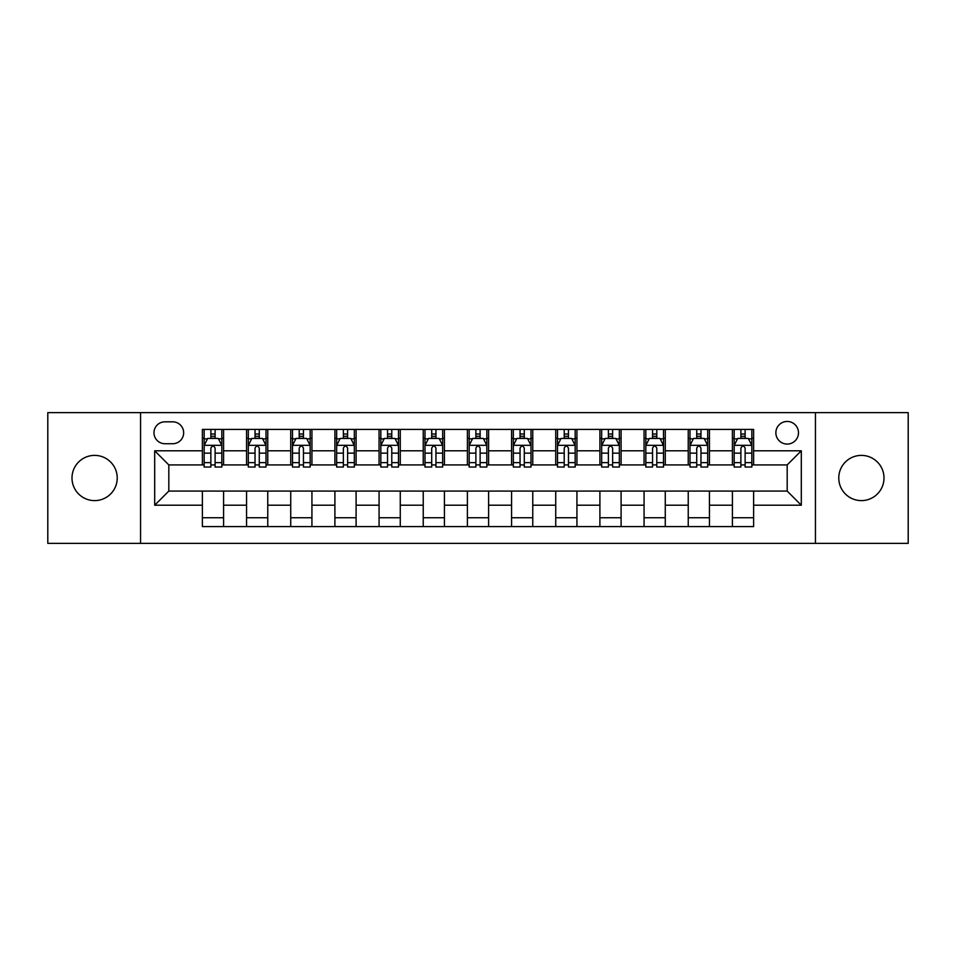 <?xml version="1.0" encoding="UTF-8"?>
<svg xmlns="http://www.w3.org/2000/svg" width="956" height="956" viewBox="0 0 956 956"><rect width="100%" height="100%" fill="white"/><g stroke="black" fill="none" stroke-linecap="round" stroke-linejoin="round"><path stroke-width="1.43" d="M861.38 455.391A22.609 22.609 0 0 0 838.77 478A22.609 22.609 0 0 0 861.38 500.609A22.609 22.609 0 0 0 884.001 478A22.609 22.609 0 0 0 861.38 455.391M94.62 455.391A22.609 22.609 0 0 0 71.999 478A22.609 22.609 0 0 0 94.62 500.609A22.609 22.609 0 0 0 117.23 478A22.609 22.609 0 0 0 94.62 455.391M787.182 421.465A11.305 11.305 0 0 0 775.866 432.769A11.305 11.305 0 0 0 787.182 444.074A11.305 11.305 0 0 0 798.487 432.769A11.305 11.305 0 0 0 787.182 421.465M815.444 543.366L908.2 543.366L908.2 412.634L815.444 412.634L815.444 543.366L140.556 543.366L140.556 412.634L47.8 412.634L47.8 543.366L140.556 543.366M164.934 443.727L172.713 443.727A10.958 10.958 0 0 0 183.66 432.769A10.958 10.958 0 0 0 172.713 421.823L164.934 421.823A10.958 10.958 0 0 0 153.976 432.769A10.958 10.958 0 0 0 164.934 443.727M815.444 412.634L140.556 412.634M202.385 505.21L154.693 505.21L154.693 450.79L202.385 450.79L202.385 464.927L168.818 464.927L168.818 491.073L202.385 491.073L202.385 526.589L753.615 526.589L753.615 491.073L787.182 491.073L787.182 464.927L753.615 464.927L753.615 450.79L801.307 450.79L801.307 505.21L753.615 505.21M753.615 450.79L753.615 429.411L202.385 429.411L202.385 450.79M732.416 429.411L732.416 464.927L734.172 464.927M740.888 464.927L745.13 464.927M751.846 464.927L753.615 464.927M732.416 464.927L707.679 464.927M688.236 429.411L688.236 464.927L690.005 464.927M696.721 464.927L700.963 464.927M688.236 464.927L663.512 464.927M644.069 429.411L644.069 464.927L645.838 464.927M652.554 464.927L656.796 464.927M644.069 464.927L619.345 464.927M599.902 429.411L599.902 464.927L601.671 464.927M608.386 464.927L612.629 464.927M599.902 464.927L575.165 464.927M555.735 429.411L555.735 464.927L557.503 464.927M564.219 464.927L568.462 464.927M555.735 464.927L530.998 464.927M511.568 429.411L511.568 464.927L513.336 464.927M520.052 464.927L524.294 464.927M511.568 464.927L486.831 464.927M467.4 429.411L467.4 464.927L469.169 464.927M475.885 464.927L480.115 464.927M467.4 464.927L442.664 464.927M423.233 429.411L423.233 464.927L425.002 464.927M431.706 464.927L435.948 464.927M423.233 464.927L398.497 464.927M379.066 429.411L379.066 464.927L380.835 464.927M387.539 464.927L391.781 464.927M379.066 464.927L354.329 464.927M334.899 429.411L334.899 464.927L336.655 464.927M343.371 464.927L347.614 464.927M334.899 464.927L310.162 464.927M290.732 429.411L290.732 464.927L292.488 464.927M299.204 464.927L303.446 464.927M290.732 464.927L265.995 464.927M246.552 429.411L246.552 464.927L248.321 464.927M255.037 464.927L259.279 464.927M246.552 464.927L221.828 464.927M202.385 464.927L204.154 464.927M210.87 464.927L215.112 464.927M202.385 491.073L223.584 491.073L223.584 526.589M753.615 491.073L223.584 491.073M223.584 429.411L223.584 464.927M202.385 438.254L204.154 438.254M210.87 438.254L215.112 438.254M221.828 438.254L223.584 438.254M202.385 517.746L223.584 517.746M246.552 491.073L246.552 526.589M267.764 429.411L267.764 464.927M246.552 438.254L248.321 438.254M255.037 438.254L259.279 438.254M265.995 438.254L267.764 438.254M267.764 491.073L267.764 526.589M246.552 517.746L267.764 517.746M290.732 491.073L290.732 526.589M311.931 491.073L311.931 526.589M290.732 517.746L311.931 517.746M311.931 429.411L311.931 464.927M290.732 438.254L292.488 438.254M299.204 438.254L303.446 438.254M310.162 438.254L311.931 438.254M334.899 491.073L334.899 526.589M356.098 491.073L356.098 526.589M334.899 517.746L356.098 517.746M356.098 429.411L356.098 464.927M334.899 438.254L336.655 438.254M343.371 438.254L347.614 438.254M354.329 438.254L356.098 438.254M379.066 491.073L379.066 526.589M400.265 491.073L400.265 526.589M379.066 517.746L400.265 517.746M400.265 429.411L400.265 464.927M379.066 438.254L380.835 438.254M387.539 438.254L391.781 438.254M398.497 438.254L400.265 438.254M423.233 491.073L423.233 526.589M444.432 491.073L444.432 526.589M423.233 517.746L444.432 517.746M444.432 429.411L444.432 464.927M423.233 438.254L425.002 438.254M431.706 438.254L435.948 438.254M442.664 438.254L444.432 438.254M467.4 491.073L467.4 526.589M488.6 491.073L488.6 526.589M467.4 517.746L488.6 517.746M488.6 429.411L488.6 464.927M467.4 438.254L469.169 438.254M475.885 438.254L480.115 438.254M486.831 438.254L488.6 438.254M511.568 491.073L511.568 526.589M532.767 491.073L532.767 526.589M511.568 517.746L532.767 517.746M532.767 429.411L532.767 464.927M511.568 438.254L513.336 438.254M520.052 438.254L524.294 438.254M530.998 438.254L532.767 438.254M555.735 491.073L555.735 526.589M576.934 491.073L576.934 526.589M555.735 517.746L576.934 517.746M576.934 429.411L576.934 464.927M555.735 438.254L557.503 438.254M564.219 438.254L568.462 438.254M575.165 438.254L576.934 438.254M599.902 491.073L599.902 526.589M621.101 491.073L621.101 526.589M599.902 517.746L621.101 517.746M621.101 429.411L621.101 464.927M599.902 438.254L601.671 438.254M608.386 438.254L612.629 438.254M619.345 438.254L621.101 438.254M644.069 491.073L644.069 526.589M665.268 491.073L665.268 526.589M644.069 517.746L665.268 517.746M665.268 429.411L665.268 464.927M644.069 438.254L645.838 438.254M652.554 438.254L656.796 438.254M663.512 438.254L665.268 438.254M688.236 491.073L688.236 526.589M709.448 491.073L709.448 526.589M688.236 517.746L709.448 517.746M709.448 429.411L709.448 464.927M688.236 438.254L690.005 438.254M696.721 438.254L700.963 438.254M707.679 438.254L709.448 438.254M732.416 491.073L732.416 526.589M732.416 517.746L753.615 517.746M732.416 438.254L734.172 438.254M740.888 438.254L745.13 438.254M751.846 438.254L753.615 438.254M168.818 464.927L154.693 450.79M168.818 491.073L154.693 505.21M801.307 450.79L787.182 464.927M801.307 505.21L787.182 491.073M215.112 434.012L210.87 434.012M221.828 462.62L215.112 462.62L215.112 467.042L221.828 467.042L221.828 445.496L218.291 438.422L207.691 438.422L204.154 445.496L204.154 467.042L210.87 467.042L210.87 462.62L204.154 462.62M204.154 445.496L204.154 429.411M221.828 445.496L221.828 429.411M210.87 438.422L210.87 429.411M215.112 429.411L215.112 438.422M215.112 462.62L215.112 448.137C213.702 445.424 212.28 445.424 210.87 448.137L210.87 462.62M259.279 434.012L255.037 434.012M265.995 462.62L259.279 462.62L259.279 467.042L265.995 467.042L265.995 445.496L262.458 438.422L251.858 438.422L248.321 445.496L248.321 467.042L255.037 467.042L255.037 462.62L248.321 462.62M248.321 445.496L248.321 429.411M265.995 445.496L265.995 429.411M255.037 438.422L255.037 429.411M259.279 429.411L259.279 438.422M259.279 462.62L259.279 448.137C257.869 445.424 256.459 445.424 255.037 448.137L255.037 462.62M303.446 434.012L299.204 434.012M310.162 462.62L303.446 462.62L303.446 467.042L310.162 467.042L310.162 445.496L306.625 438.422L296.025 438.422L292.488 445.496L292.488 467.042L299.204 467.042L299.204 462.62L292.488 462.62M292.488 445.496L292.488 429.411M310.162 445.496L310.162 429.411M299.204 438.422L299.204 429.411M303.446 429.411L303.446 438.422M303.446 462.62L303.446 448.137C302.036 445.424 300.626 445.424 299.204 448.137L299.204 462.62M347.614 434.012L343.371 434.012M354.329 462.62L347.614 462.62L347.614 467.042L354.329 467.042L354.329 445.496L350.792 438.422L340.193 438.422L336.655 445.496L336.655 467.042L343.371 467.042L343.371 462.62L336.655 462.62M336.655 445.496L336.655 429.411M354.329 445.496L354.329 429.411M343.371 438.422L343.371 429.411M347.614 429.411L347.614 438.422M347.614 462.62L347.614 448.137C346.203 445.424 344.793 445.424 343.371 448.137L343.371 462.62M391.781 434.012L387.539 434.012M398.497 462.62L391.781 462.62L391.781 467.042L398.497 467.042L398.497 445.496L394.959 438.422L384.36 438.422L380.835 445.496L380.835 467.042L387.539 467.042L387.539 462.62L380.835 462.62M380.835 445.496L380.835 429.411M398.497 445.496L398.497 429.411M387.539 438.422L387.539 429.411M391.781 429.411L391.781 438.422M391.781 462.62L391.781 448.137C390.371 445.424 388.961 445.424 387.539 448.137L387.539 462.62M435.948 434.012L431.706 434.012M442.664 462.62L435.948 462.62L435.948 467.042L442.664 467.042L442.664 445.496L439.127 438.422L428.527 438.422L425.002 445.496L425.002 467.042L431.706 467.042L431.706 462.62L425.002 462.62M425.002 445.496L425.002 429.411M442.664 445.496L442.664 429.411M431.706 438.422L431.706 429.411M435.948 429.411L435.948 438.422M435.948 462.62L435.948 448.137C434.538 445.424 433.128 445.424 431.706 448.137L431.706 462.62M480.115 434.012L475.885 434.012M486.831 462.62L480.115 462.62L480.115 467.042L486.831 467.042L486.831 445.496L483.306 438.422L472.694 438.422L469.169 445.496L469.169 467.042L475.885 467.042L475.885 462.62L469.169 462.62M469.169 445.496L469.169 429.411M486.831 445.496L486.831 429.411M475.885 438.422L475.885 429.411M480.115 429.411L480.115 438.422M480.115 462.62L480.115 448.137C478.705 445.424 477.295 445.424 475.885 448.137L475.885 462.62M524.294 434.012L520.052 434.012M530.998 462.62L524.294 462.62L524.294 467.042L530.998 467.042L530.998 445.496L527.473 438.422L516.873 438.422L513.336 445.496L513.336 467.042L520.052 467.042L520.052 462.62L513.336 462.62M513.336 445.496L513.336 429.411M530.998 445.496L530.998 429.411M520.052 438.422L520.052 429.411M524.294 429.411L524.294 438.422M524.294 462.62L524.294 448.137C522.872 445.424 521.462 445.424 520.052 448.137L520.052 462.62M568.462 434.012L564.219 434.012M575.165 462.62L568.462 462.62L568.462 467.042L575.165 467.042L575.165 445.496L571.64 438.422L561.041 438.422L557.503 445.496L557.503 467.042L564.219 467.042L564.219 462.62L557.503 462.62M557.503 445.496L557.503 429.411M575.165 445.496L575.165 429.411M564.219 438.422L564.219 429.411M568.462 429.411L568.462 438.422M568.462 462.62L568.462 448.137C567.039 445.424 565.629 445.424 564.219 448.137L564.219 462.62M612.629 434.012L608.386 434.012M619.345 462.62L612.629 462.62L612.629 467.042L619.345 467.042L619.345 445.496L615.807 438.422L605.208 438.422L601.671 445.496L601.671 467.042L608.386 467.042L608.386 462.62L601.671 462.62M601.671 445.496L601.671 429.411M619.345 445.496L619.345 429.411M608.386 438.422L608.386 429.411M612.629 429.411L612.629 438.422M612.629 462.62L612.629 448.137C611.219 445.424 609.797 445.424 608.386 448.137L608.386 462.62M656.796 434.012L652.554 434.012M663.512 462.62L656.796 462.62L656.796 467.042L663.512 467.042L663.512 445.496L659.975 438.422L649.375 438.422L645.838 445.496L645.838 467.042L652.554 467.042L652.554 462.62L645.838 462.62M645.838 445.496L645.838 429.411M663.512 445.496L663.512 429.411M652.554 438.422L652.554 429.411M656.796 429.411L656.796 438.422M656.796 462.62L656.796 448.137C655.386 445.424 653.964 445.424 652.554 448.137L652.554 462.62M700.963 434.012L696.721 434.012M707.679 462.62L700.963 462.62L700.963 467.042L707.679 467.042L707.679 445.496L704.142 438.422L693.542 438.422L690.005 445.496L690.005 467.042L696.721 467.042L696.721 462.62L690.005 462.62M690.005 445.496L690.005 429.411M707.679 445.496L707.679 429.411M696.721 438.422L696.721 429.411M700.963 429.411L700.963 438.422M700.963 462.62L700.963 448.137C699.553 445.424 698.143 445.424 696.721 448.137L696.721 462.62M745.13 434.012L740.888 434.012M751.846 462.62L745.13 462.62L745.13 467.042L751.846 467.042L751.846 445.496L748.309 438.422L737.709 438.422L734.172 445.496L734.172 467.042L740.888 467.042L740.888 462.62L734.172 462.62M734.172 445.496L734.172 429.411M751.846 445.496L751.846 429.411M740.888 438.422L740.888 429.411M745.13 429.411L745.13 438.422M745.13 462.62L745.13 448.137C743.72 445.424 742.31 445.424 740.888 448.137L740.888 462.62M246.552 505.21L223.584 505.21M246.552 450.79L223.584 450.79M290.732 450.79L267.764 450.79M290.732 505.21L267.764 505.21M334.899 450.79L311.931 450.79M334.899 505.21L311.931 505.21M379.066 450.79L356.098 450.79M379.066 505.21L356.098 505.21M423.233 450.79L400.265 450.79M423.233 505.21L400.265 505.21M467.4 450.79L444.432 450.79M467.4 505.21L444.432 505.21M511.568 450.79L488.6 450.79M511.568 505.21L488.6 505.21M555.735 450.79L532.767 450.79M555.735 505.21L532.767 505.21M599.902 450.79L576.934 450.79M599.902 505.21L576.934 505.21M644.069 450.79L621.101 450.79M644.069 505.21L621.101 505.21M688.236 450.79L665.268 450.79M688.236 505.21L665.268 505.21M732.416 450.79L709.448 450.79M732.416 505.21L709.448 505.21M221.732 445.317L204.249 445.317M204.154 438.852L207.476 438.852M218.506 438.852L221.828 438.852M210.87 453.144L204.154 453.144M221.828 453.144L215.112 453.144M215.112 436.259L210.87 436.259M265.899 445.317L248.417 445.317M248.321 438.852L251.643 438.852M262.673 438.852L265.995 438.852M255.037 453.144L248.321 453.144M265.995 453.144L259.279 453.144M259.279 436.259L255.037 436.259M310.067 445.317L292.584 445.317M292.488 438.852L295.81 438.852M306.84 438.852L310.162 438.852M299.204 453.144L292.488 453.144M310.162 453.144L303.446 453.144M303.446 436.259L299.204 436.259M354.246 445.317L336.751 445.317M336.655 438.852L339.978 438.852M351.007 438.852L354.329 438.852M343.371 453.144L336.655 453.144M354.329 453.144L347.614 453.144M347.614 436.259L343.371 436.259M398.413 445.317L380.918 445.317M380.835 438.852L384.157 438.852M395.175 438.852L398.497 438.852M387.539 453.144L380.835 453.144M398.497 453.144L391.781 453.144M391.781 436.259L387.539 436.259M442.58 445.317L425.085 445.317M425.002 438.852L428.324 438.852M439.342 438.852L442.664 438.852M431.706 453.144L425.002 453.144M442.664 453.144L435.948 453.144M435.948 436.259L431.706 436.259M486.747 445.317L469.253 445.317M469.169 438.852L472.491 438.852M483.509 438.852L486.831 438.852M475.885 453.144L469.169 453.144M486.831 453.144L480.115 453.144M480.115 436.259L475.885 436.259M530.915 445.317L513.42 445.317M513.336 438.852L516.658 438.852M527.676 438.852L530.998 438.852M520.052 453.144L513.336 453.144M530.998 453.144L524.294 453.144M524.294 436.259L520.052 436.259M575.082 445.317L557.587 445.317M557.503 438.852L560.825 438.852M571.843 438.852L575.165 438.852M564.219 453.144L557.503 453.144M575.165 453.144L568.462 453.144M568.462 436.259L564.219 436.259M619.249 445.317L601.754 445.317M601.671 438.852L604.993 438.852M616.023 438.852L619.345 438.852M608.386 453.144L601.671 453.144M619.345 453.144L612.629 453.144M612.629 436.259L608.386 436.259M663.416 445.317L645.933 445.317M645.838 438.852L649.16 438.852M660.19 438.852L663.512 438.852M652.554 453.144L645.838 453.144M663.512 453.144L656.796 453.144M656.796 436.259L652.554 436.259M707.583 445.317L690.101 445.317M690.005 438.852L693.327 438.852M704.357 438.852L707.679 438.852M696.721 453.144L690.005 453.144M707.679 453.144L700.963 453.144M700.963 436.259L696.721 436.259M751.751 445.317L734.268 445.317M734.172 438.852L737.494 438.852M748.524 438.852L751.846 438.852M740.888 453.144L734.172 453.144M751.846 453.144L745.13 453.144M745.13 436.259L740.888 436.259"/></g></svg>
